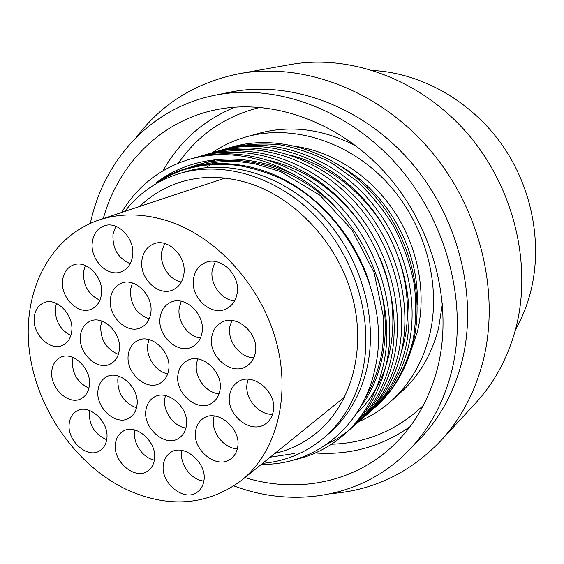 <?xml version="1.0" encoding="UTF-8"?>
<svg xmlns="http://www.w3.org/2000/svg" width="564" height="564" viewBox="0 0 564 564"><rect width="100%" height="100%" fill="white"/><g stroke="black" fill="none" stroke-linecap="round" stroke-linejoin="round"><path stroke-width="0.85" d="M373.481 70.528C421.646 73.221 471.06 100.914 502.08 144.863C532.945 188.905 543.146 246.292 529.899 294.577C526.416 307.176 521.573 318.963 515.376 329.94M290.107 64.599C350.082 53.735 420.532 79.2 467.619 133.71C514.636 188.228 532.811 266.673 515.214 330.546C507.212 359.007 493.944 383.273 475.403 403.338L440.456 441.126C460.111 419.87 474.127 393.933 482.495 363.315C500.902 294.591 480.732 209.152 429.726 149.58C378.648 90 302.953 62.096 239.446 73.644L290.107 64.599M331.787 493.542C373.685 490.25 409.908 472.78 440.456 441.126M136.692 136.876C162.058 103.374 196.314 82.295 239.446 73.644M229.569 92.27C289.128 79.912 360.953 105.144 409.859 160.923C458.701 216.689 478.639 297.559 461.641 362.744C453.491 393.263 439.426 418.812 419.447 439.391L408.54 450.615C428.837 429.712 443.107 403.69 451.348 372.536C468.529 305.998 447.985 223.147 398.015 165.957C347.981 108.746 274.724 82.845 214.235 95.401L229.569 92.27M233.982 485.928C293.809 508.488 362.948 497.779 408.54 450.615M90.346 223.344C103.621 160.789 149.932 108.351 214.235 95.401M103.275 218.578C117.954 165.689 158.547 122.585 213.171 110.368C269.733 97.389 338.774 120.759 386.213 173.952C433.596 227.13 453.519 304.905 437.657 367.608C429.712 398.142 415.619 423.416 395.364 443.438C355.616 482.847 297.418 493.782 244.966 477.609M359.028 421.505C370.654 416.577 381.299 409.816 390.972 401.237L400.56 392.671C419.087 376.026 431.77 354.495 438.595 328.065L442.479 303.312M356.582 146.28C323.405 129.015 290.784 124.715 258.721 133.379L246.341 136.833C291.743 124.038 347.72 140.697 386.446 181.911C425.136 223.111 441.986 284.926 429.472 335.594C422.584 362.49 409.753 384.366 390.972 401.237M356.836 422.408L358.112 421.886M212.057 152.788C222.47 145.66 233.898 140.344 246.341 136.833M372.635 409.52L391.578 389.266C401.053 374.919 408.16 358.901 412.89 341.213C416.112 322.827 416.556 303.848 414.23 284.27C410.289 264.699 403.697 245.798 394.44 227.581C383.788 210.111 371.119 194.495 356.434 180.734L332.52 163.539C315.445 154.444 297.926 148.191 279.963 144.786C262.077 143.066 244.825 144.18 228.201 148.135L232.713 146.83C277.1 134.098 332.083 150.454 370.287 191.027C408.442 231.6 425.284 292.504 413.215 342.376C406.447 369.265 393.658 391.021 374.841 407.631M215.899 151.716L218.656 150.884C264.185 137.616 320.683 154.106 360.128 195.306C399.531 236.492 417.198 298.342 405.431 348.686C398.833 375.786 386.136 397.627 367.354 414.202L365.19 416.049M228.201 148.135L225.522 148.938M291.637 155.537C329.792 165.555 365.93 194.291 387.094 232.389C408.11 270.565 413.003 315.932 401.18 352.634M206.487 167.304L212.494 163.553M359.762 420.864L363.075 417.959C381.955 401.293 394.708 379.311 401.321 352.014C413.116 301.303 395.265 238.924 355.546 197.365C315.791 155.798 258.897 139.139 213.114 152.484L208.828 153.725C254.801 140.323 311.991 157.109 351.992 198.965C391.959 240.814 409.957 303.594 398.142 354.594C391.515 382.039 378.719 404.134 359.762 420.864L357.534 422.767M261.365 464.348C314.162 465.349 363.054 427.456 375.081 368.172C392.431 295.458 343.081 202.441 272.75 175.2C236.965 161.382 217.21 164.053 203.414 165.4C190.618 167.691 181.707 170.053 176.687 172.492C158.731 180.431 158.977 181.77 156.87 182.637C155.495 183.399 156.031 182.884 158.47 181.093C194.502 154.783 248.146 150.828 296.403 175.876C360.791 212.008 399.629 299.667 382.893 366.96C376.209 395.138 363.209 417.755 343.885 434.795C329.052 447.612 312.28 456.022 293.555 460.027M195.786 157.525L198.704 156.644C245.128 143.108 303.03 160.197 343.61 202.737C384.147 245.269 402.499 309.016 390.633 360.685C383.978 388.49 371.077 410.839 351.936 427.731L349.645 429.683M347.84 431.157L337.476 438.482L326.443 444.524M205.987 154.578L208.828 153.718M158.47 181.093C191.351 160.091 236.288 157.328 277.77 176.377C319.153 195.567 354.361 236.126 369.237 282.36M294.542 453.463L270.191 457.207M184.231 169.778C232.96 147.176 301.74 165.463 344.146 217.062M377.443 277.566C392.551 324.42 385.184 374.214 360.699 406.658M193.043 167.339L204.958 162.714L217.471 159.443M269.937 160.599C306.569 169.743 337.202 191.267 361.827 225.17M380.094 258.382C404.148 314.832 392.967 379.001 357.301 412.869M343.885 434.795L347.403 431.707C366.642 414.73 379.6 392.234 386.269 364.217C398.156 312.167 379.614 247.857 338.738 204.936C297.82 161.995 239.51 144.722 192.832 158.336L189.532 159.288C224.296 149.615 259.919 155.142 296.403 175.876M121.612 212.48C137.355 186.155 160 168.424 189.532 159.288M179.028 173.684L184.964 171.879C228.42 158.498 283.354 174.607 322.058 215.476C360.727 256.324 378.451 317.906 367.009 367.968C360.424 395.547 347.537 417.557 328.354 434.012L323.63 438.038C342.919 421.491 355.863 399.333 362.462 371.556C373.932 321.113 356.018 258.989 317.038 217.76C278.017 176.518 222.717 160.232 179.028 173.684C156.891 180.706 138.815 193.29 124.806 211.422M367.354 414.202L370.576 411.375C389.28 394.863 401.928 373.135 408.512 346.183C420.265 296.114 402.731 234.666 363.569 193.755C324.37 152.837 268.161 136.474 222.822 149.686L218.656 150.884M351.943 427.724L355.355 424.734C374.418 407.913 387.271 385.677 393.912 358.027C405.756 306.647 387.56 243.324 347.269 201.094C306.943 158.851 249.351 141.888 203.125 155.368L198.704 156.644M262.605 463.34C285.433 461.324 305.773 452.892 323.63 438.038M139.773 206.445C151.166 195.32 164.582 187.262 180.008 182.264C201.651 175.475 224.55 175.778 248.71 183.166C296.022 198.042 338.513 244.071 352.514 297.242C366.544 350.434 351.055 404.395 316.933 432.581C304.405 442.881 290.382 449.825 274.865 453.421M343.934 398.522L342.151 398.988M223.252 177.9L221.899 179.155M169.637 221.56C144.511 213.298 120.957 212.783 98.968 220.009C48.73 237.007 21.806 293.308 29.49 351.844C37.154 410.493 77.388 467.232 128.888 490.602C170.257 508.488 207.778 505.111 241.434 480.465C275.852 452.857 291.236 397.627 276.409 342.122C261.618 286.66 217.746 237.818 169.637 221.56M142.015 259.708C143.319 251.967 147.155 246.729 153.521 243.979C168.016 237.373 187.354 256.881 183.772 274.731C182.468 281.887 178.971 286.872 173.282 289.692C158.703 297.334 138.645 277.932 142.015 259.708M92.362 241.843C93.603 233.778 97.509 228.469 104.072 225.917C117.869 220.327 135.635 239.157 132.54 256.303C131.278 263.832 127.675 268.915 121.732 271.566C107.837 278.052 89.472 259.327 92.362 241.843M193.621 278.271C194.968 270.931 198.676 265.799 204.753 262.866C219.953 255.006 241.195 275.239 237.042 293.893C235.724 300.598 232.389 305.441 227.052 308.416C211.789 317.476 189.687 297.348 193.621 278.271M62.653 280.019C63.718 272.56 67.222 267.576 73.158 265.073C86.377 259.193 104.291 277.869 101.379 294.697C100.286 301.684 97.043 306.456 91.65 309.023C78.361 315.692 59.946 297.136 62.653 280.019M110.509 298.152C111.637 291.003 115.07 286.096 120.809 283.431C134.648 276.572 154.092 295.896 150.722 313.394C149.587 320.035 146.443 324.709 141.282 327.416C127.386 335.178 107.35 315.967 110.509 298.152M160.204 316.982C161.367 310.2 164.688 305.399 170.159 302.586C184.618 294.542 205.874 314.564 201.982 332.816C200.819 339.049 197.823 343.575 192.98 346.409C178.492 355.489 156.531 335.58 160.204 316.982M211.838 336.546C213.023 330.201 216.174 325.555 221.285 322.608C236.33 313.147 259.771 333.895 255.273 353.008C254.11 358.76 251.311 363.089 246.884 366.008C231.839 376.681 207.566 356.046 211.838 336.546M34.305 316.841C35.229 309.911 38.387 305.223 43.773 302.79C56.421 296.706 74.399 315.213 71.67 331.71C70.719 338.217 67.786 342.708 62.872 345.182C50.175 351.964 31.781 333.578 34.305 316.841M80.476 335.206C81.456 328.565 84.544 323.962 89.754 321.388C102.944 314.374 122.395 333.514 119.237 350.625C118.243 356.815 115.394 361.207 110.699 363.794C97.459 371.613 77.529 352.592 80.476 335.206M128.366 354.262C129.389 347.96 132.378 343.462 137.334 340.769C151.074 332.64 172.253 352.451 168.601 370.266C167.578 376.082 164.864 380.333 160.451 383.026C146.689 392.058 124.94 372.367 128.366 354.262M178.083 374.038C179.133 368.13 181.968 363.78 186.606 360.988C200.862 351.541 224.084 372.05 219.875 390.662C218.846 396.048 216.301 400.116 212.247 402.872C197.999 413.356 174.107 392.967 178.083 374.038M229.731 394.581C230.782 389.139 233.418 384.986 237.648 382.124C252.369 371.119 278.017 392.347 273.173 411.861C272.151 416.747 269.832 420.575 266.215 423.352C251.558 435.556 225.121 414.441 229.731 394.581M51.874 370.492C52.727 364.288 55.526 359.959 60.277 357.491C72.855 350.392 92.228 369.335 89.274 386.058C88.4 391.86 85.813 395.991 81.505 398.466C68.893 406.263 49.131 387.447 51.874 370.492M98.087 389.724C98.982 383.837 101.689 379.607 106.208 377.034C119.272 368.905 140.281 388.49 136.869 405.868C135.966 411.325 133.492 415.33 129.438 417.889C116.36 426.814 94.893 407.342 98.087 389.724M146.005 409.668C146.929 404.141 149.509 400.052 153.739 397.401C167.261 388.06 190.188 408.315 186.254 426.419C185.337 431.488 183.011 435.33 179.274 437.939C165.767 448.183 142.311 428.041 146.005 409.668M195.743 430.367C196.681 425.256 199.085 421.35 202.962 418.65C216.893 407.878 242.062 428.837 237.543 447.767C236.626 452.391 234.49 456.015 231.134 458.631C217.26 470.425 191.464 449.579 195.743 430.367M69.294 423.056C70.084 417.529 72.552 413.539 76.704 411.085C89.133 403.013 109.909 422.373 106.73 439.307C105.926 444.453 103.656 448.239 99.913 450.664C87.469 459.441 66.326 440.202 69.294 423.056M115.542 443.128C116.36 437.925 118.722 434.069 122.614 431.552C135.459 422.351 158.019 442.366 154.36 459.97C153.535 464.764 151.392 468.402 147.93 470.869C135.106 480.859 112.109 460.957 115.542 443.128M163.504 463.939C164.335 459.11 166.549 455.416 170.131 452.864C183.335 442.366 207.975 463.058 203.773 481.416C202.948 485.808 200.967 489.249 197.837 491.723C184.675 503.116 159.534 482.53 163.504 463.939M181.312 282.035C169.249 279.85 159.457 264.699 161.706 251.734L164.667 243.479M130.192 263.684C118.137 258.361 112.398 248.632 112.976 234.483L115.747 226.27M234.596 300.894C221.201 299.999 209.561 283.65 212.297 269.648L215.342 261.541M99.906 300.252C88.506 294.76 83.049 285.299 83.528 271.869L85.319 265.524M149.164 318.886C136.227 313.915 130.016 304.081 130.538 289.388L132.47 282.994M200.424 338.047C187.742 336.595 176.835 320.824 179.296 307.556L181.291 301.296M253.828 357.738C239.855 357.71 226.932 340.726 229.908 326.415L231.86 320.507M70.86 335.495C60.144 329.827 54.99 320.655 55.392 307.972L56.435 303.439M118.355 354.389C106.201 349.151 100.343 339.591 100.78 325.717L101.929 321.113M167.727 373.819C155.749 371.796 145.611 356.638 147.817 344.103L149.009 339.606M219.079 393.785C205.888 392.995 193.924 376.66 196.596 363.181L197.76 358.979M272.539 414.307C258.129 415.034 244.008 397.486 247.215 382.97L248.252 379.297M88.886 388.166C77.522 382.667 72.03 373.396 72.411 360.354L72.982 357.463M136.481 407.821C123.65 402.795 117.432 393.164 117.827 378.923L118.433 376.096M185.923 428.02C173.508 426.49 162.51 410.846 164.885 398.17L165.471 395.583M237.324 448.789C223.739 448.556 210.816 431.735 213.678 418.114L214.179 415.978M106.666 439.723C94.724 434.365 88.936 425.016 89.288 411.692L89.493 410.451M154.339 460.118C142.678 457.89 132.632 442.966 134.74 431.065L134.93 430.008M203.83 481.078C191.055 479.964 179.289 463.89 181.827 451.129L181.96 450.446M163.024 170.716C179.556 141.345 203.562 120.146 235.04 107.118M178.485 163.088C198.295 134.465 225.593 115.874 260.378 107.315M423.402 405.34C397.211 430.205 366.572 443.17 331.491 444.235M409.894 426.779C381.299 446.667 349.8 455.402 315.389 452.977M410.218 352.993L417.48 331.392C426.56 293.407 418.389 248.541 395.138 212.776C371.739 177.089 334.649 152.506 297.348 146.647M417.198 304.32C419.637 251.177 388.159 193.635 342.094 167.022M191.471 167.719C206.156 162.862 221.652 160.789 237.973 161.508L254.315 163.623L280.759 171.66L319.795 195.151L352.049 229.964L374.108 272.56L383.534 317.497C384.056 329.51 383.506 341.234 381.899 352.669C378.67 369.603 372.987 384.937 364.859 398.67M196.674 166.549L201.129 164.843M225.085 178.09L98.968 220.009M344.759 396.873L241.434 480.465"/></g></svg>
